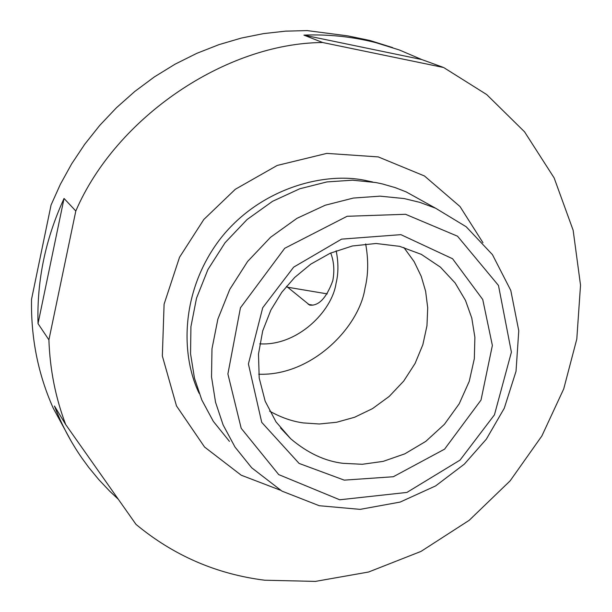 <?xml version="1.0" encoding="UTF-8"?>
<svg xmlns="http://www.w3.org/2000/svg" width="612" height="612" viewBox="0 0 612 612"><rect width="100%" height="100%" fill="white"/><g stroke="black" fill="none" stroke-linecap="round" stroke-linejoin="round"><path stroke-width="0.92" d="M286.5 286.294L309.687 305.113C318.714 306.122 326.41 298.021 332.775 280.801C334.657 270.703 333.968 261.439 330.717 253.001M259.748 343.845C297.447 346.231 332.109 311.171 336.065 283.28C338.505 273.403 338.535 262.571 336.164 250.782M258.738 374.215C311.776 376.235 359.259 327.114 365.004 288.198C368.34 274.757 368.554 260.001 365.67 243.928M269.609 411.126C281.046 417.522 292.345 421.461 303.506 422.938L319.342 423.986L336.577 422.272L354.585 417.262L372.486 408.64L389.209 396.423L403.698 381.092L415.081 363.474L422.861 344.655L426.969 325.76L427.704 307.737L425.623 291.251L421.247 276.372L414.133 261.622L403.836 247.462M343.248 463.338L362.312 464.279L383.181 461.372L404.815 453.844L425.768 441.39L444.381 424.361L459.184 403.828L469.236 381.375L474.323 358.709L474.881 337.281L471.783 318.079L465.495 300.423L455.167 283.004L440.403 267.138L421.347 254.37L399.621 246.345L376.074 243.492L352.405 245.97L330.235 253.215L310.789 264.139L294.709 277.42L281.849 292.207L270.887 310.016L262.701 330.893L258.493 354.019L259.197 378.032L265.18 401.227L276.027 421.897L290.708 438.773C307.668 453.094 325.186 461.287 343.248 463.338M344.25 480.137L393.325 476.733L444.58 449.162L481.009 400.072L492.369 345.451L482.753 299.536L452.589 258.761L400.883 234.648L341.572 239.131L293.645 267.153L262.709 307.744L248.411 363.956L261.722 422.349L299.107 463.429L344.25 480.137M405.572 214.292L347.119 216.281L284.702 248.296L240.44 307.821L227.893 373.97L241.197 428.308L278.728 474.606L339.721 499.782L406.904 492.431L460.048 460.102L494.45 414.829L511.403 352.16L498.482 285.467L457.524 236.209L405.572 214.292M71.367 441.527L53.244 408.173C38.082 374.253 30.845 337.969 31.533 299.314L51.079 204.974L60.351 184.334L71.566 164.016L84.701 144.294L99.687 125.452L116.425 107.766L134.732 91.502L154.4 76.89L175.177 64.122L196.781 53.351L218.928 44.653L241.319 38.074L263.665 33.591L285.705 31.136L307.201 30.6L347.907 35.901L369.824 40.461L375.86 42.656C352.413 36.682 328.43 34.173 303.904 35.121L322.7 42.526C226.233 43.062 116.181 117.007 75.811 211.002L48.906 339.859C49.924 369.487 55.524 397.724 65.698 424.56L136.002 524.385C173.525 555.505 216.403 574.117 264.636 580.214L315.402 581.4L368.585 572.013L420.995 551.412L469.182 520.322L510.133 480.848L541.865 435.974L563.713 388.926L576.802 339.056L580.528 285.169L573.146 230.257L554.151 177.947L524.538 131.802L486.655 94.531L443.646 67.519L322.7 42.526M392.667 47.621L369.824 40.461M404.234 198.571L380.044 196.154L353.384 198.051L325.224 205.227L297.004 218.308L270.519 237.311L247.6 261.485L229.768 289.392L217.857 319.15L211.974 348.863L211.53 376.938L215.546 402.291L223.112 424.919L234.993 447.035L251.685 467.782L281.941 491.115L319.273 505.719L360.131 509.368L400.156 502.069L435.614 485.92L464.363 464.11L486.341 439.179L504.257 408.265L516.023 371.323L518.769 330.763L510.783 290.425L492.431 254.63L466.168 226.746L435.591 208.21L419.824 202.365L404.234 198.571M65.698 424.56L54.445 406.008C61.483 424.43 70.571 441.703 81.725 457.83L88.778 467.476L98.869 479.693L109.67 491.138L118.2 499.17M38.028 323.618L64.046 198.464C45.464 238.887 36.789 280.61 38.028 323.618L48.906 339.859M64.046 198.464L75.811 211.002M303.904 35.121L421.706 59.532L399.384 49.985L375.86 42.656M421.706 59.532L443.646 67.519M435.591 208.21L406.161 191.9L395.283 187.647L382.293 183.906L375.883 182.552L352.55 180.18L326.854 181.94L299.719 188.787L272.554 201.31L247.08 219.524L225.063 242.727L207.935 269.525L196.528 298.136L190.921 326.709L190.546 353.736L194.463 378.155L201.807 399.973L213.29 421.308L229.431 441.359M482.975 242.727L460.01 206.542L424.468 175.973L378.254 156.909L326.793 153.39L277.205 165.447L235.329 189.269L203.819 219.486L179.538 257.254L164.1 304.156L162.341 355.993L176.493 405.932L204.561 447.028L241.197 475.195L280.327 490.181M313.015 305.151L308.234 304.355M327.275 293.89L287.265 287.166M372.754 182.009L366.213 180.617C324 171.238 258.417 188.672 219.188 240.271C180.318 292.307 180.754 355.251 199.152 393.348M280.533 427.956L290.708 438.773"/></g></svg>
